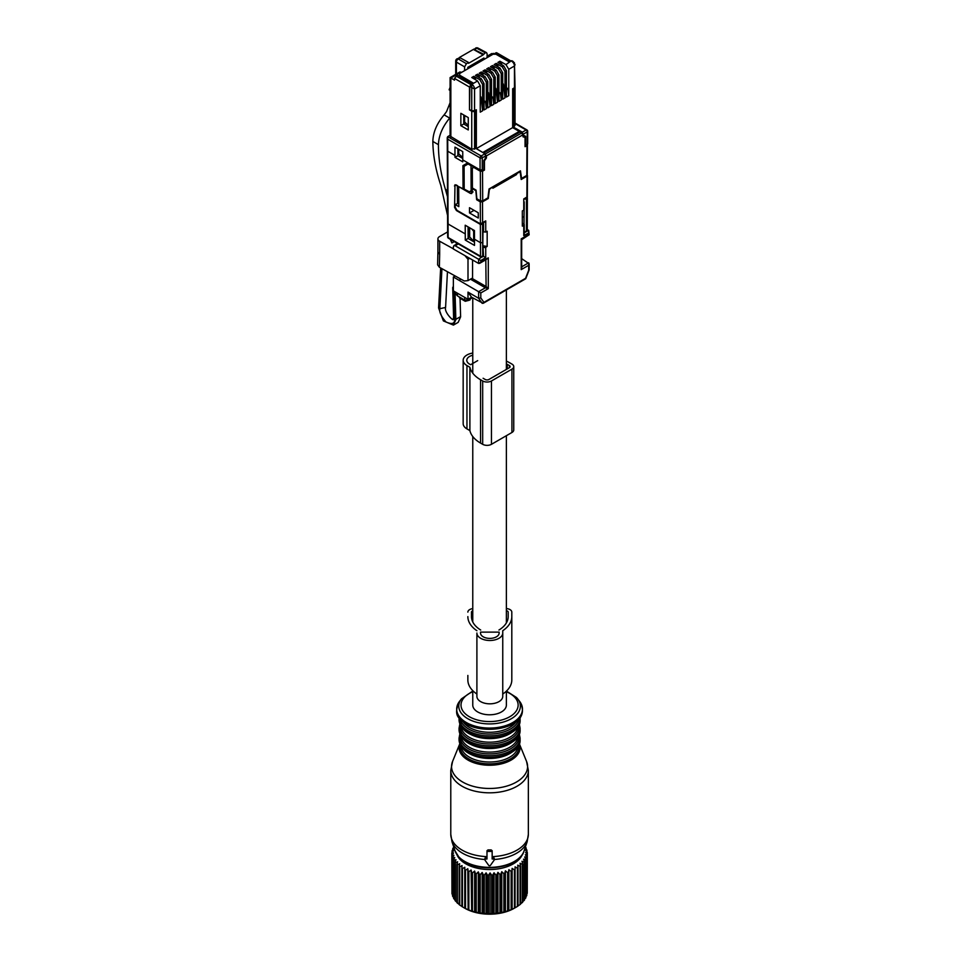 <?xml version="1.0" encoding="UTF-8"?>
<svg xmlns="http://www.w3.org/2000/svg" width="962" height="962" viewBox="0 0 962 962"><rect width="100%" height="100%" fill="white"/><g stroke="black" fill="none" stroke-linecap="round" stroke-linejoin="round"><path stroke-width="1.44" d="M491.654 53.595L494.3 53.8L495.803 52.922L510.437 61.364M525.048 145.106L525.673 145.454L525.673 136.376L523.448 135.882L522.342 132.179L513.119 126.948L514.454 126.178L514.454 124.555M483.044 222.931L482.575 224.386L480.375 224.386L456.433 210.558L454.593 207.395L454.99 184.764L463.047 188.792L462.914 165.644L467.267 163.131L480.074 170.527L480.062 157.852L447.703 139.177L447.703 136.64L450.096 135.257M459.74 72.018L450.096 77.597L450.096 136.087L471.741 149.206L475.901 148.437L484.968 153.764L486.05 157.467L483.826 160.546L483.826 169.625L482.263 170.527L482.263 157.852L486.05 155.664M515.007 87.157A1.996 1.154 180 0 1 515.043 87.362A1.996 1.154 180 0 1 514.454 88.179L514.454 126.178M512.746 88.744L514.454 88.179M511.014 61.027L496.801 52.826A1.996 1.154 120 0 0 495.803 52.922M494.3 54.233L495.081 54.233M468.181 68.579L468.181 67.099M513.119 88.949L513.119 126.948M447.667 236.892A1.551 1.551 0 0 0 448.448 238.227A1.551 0.89 -60 0 1 448.124 237.518A1.551 0.89 0 0 1 447.667 236.892L447.246 137.638L447.703 136.64L481.156 155.952L484.968 153.764M459.752 72.018L461.014 72.162L450.853 78.03L454.509 80.147L454.509 78.391L457.419 75.084L471.909 83.598M475.541 110.221L475.901 148.437M468.266 126.647L463.756 123.99L463.756 114.983M470.899 84.608L469.492 87.049L469.492 109.909L471.741 111.207A1.996 1.154 0 0 0 474.567 111.207L475.901 110.438M468.266 117.592L468.266 129.954L460.858 125.673L460.858 113.312L468.266 117.592M464.61 70.635L464.61 66.847L466.438 63.684L468.542 62.47L468.542 63.312L483.177 54.87L485.281 52.802L486.556 52.669L487.109 53.86L487.109 57.648M483.934 59.476L483.934 58.009L467.785 67.328L467.785 68.807M469.829 66.15L469.829 67.629M474.218 63.624L474.218 65.091M524.11 135.498L525.673 136.376L524.122 135.486M525.673 145.454L527.236 144.553L527.236 131.89A1.551 0.89 -0 0 0 527.693 131.253A1.551 1.551 0 0 0 526.911 129.906A1.551 0.89 120 0 0 526.142 129.99L515.043 123.581M454.966 155.399L454.966 147.102L462.746 151.599L462.758 161.844L454.978 157.347L454.966 155.399L447.703 151.202L447.703 149.94M469.492 109.909L469.865 86.412L471.272 83.971L473.063 82.936L459.644 75.192L459.644 73.509L493.025 54.233L495.947 54.233L509.367 61.977L511.159 60.943A1.996 1.154 120 0 1 512.157 60.846L514.454 62.843L514.454 66.005A3.884 2.237 -120 0 0 511.712 61.255L513.095 61.388L515.043 64.743L514.454 66.005L508.766 69.288L508.766 95.683L507.948 88.684L506.421 87.722M463.756 123.99L460.858 125.673M459.175 57.624L473.388 49.423L483.177 54.87M483.177 54.028L473.581 49.266L476.803 48.244L485.281 52.802M468.542 62.47L460.209 57.828L456.986 58.85A2.585 1.491 60 0 1 458.249 58.959L466.438 63.684M457.912 154.389L458.766 153.896L462.746 157.479M524.218 209.475L524.218 201.9M524.122 209.776L524.037 217.412L522.33 216.438M465.259 233.898L465.259 240.079L474.507 245.418L474.458 230.555L465.211 225.216L465.259 233.898L448.124 224.014L448.124 222.739M524.218 232.203L526.454 230.94L526.454 199.062L524.434 199.062M454.978 157.347L457.912 155.652L457.9 148.797M480.074 170.527L482.263 170.527M468.073 226.876L468.109 238.444L473.617 241.678M457.912 155.652L462.746 158.489M462.914 165.644L465.728 164.021L465.74 165.332M457.359 185.51L457.467 203.198M467.821 163.444L465.728 164.658M524.037 224.254L524.037 217.412M526.214 231.505A1.551 0.89 -120 0 0 526.491 231.433L526.815 230.724A1.551 0.89 0 0 0 527.272 230.086L527.38 198.148M526.923 197.523L526.923 198.785L526.923 197.523M526.454 199.062L526.815 229.461M465.259 240.079L468.109 238.444M463.047 188.792L464.189 188.131M483.044 224.11L482.683 256.205A1.551 0.89 180 0 1 480.483 256.205L480.483 242.689L474.507 239.237M482.599 110.786L482.599 84.403L479.81 79.678L473.845 76.323L471.789 77.501L477.573 80.964L480.254 85.762L480.254 112.145L482.599 110.786L481 96.958L480.254 96.477M484.042 83.574L484.042 109.957L486.327 108.634L486.327 82.251L483.537 77.525L477.573 74.17L475.529 75.349L481.349 78.788L484.042 83.574L482.599 84.403M487.77 81.421L487.77 107.804L490.055 106.481L490.055 80.099L487.265 75.373L481.301 72.006L479.256 73.196L485.076 76.635L487.77 81.421L486.327 82.251M491.498 79.269L491.498 105.652L493.795 104.329L493.795 77.946L490.993 73.22L485.028 69.853L482.984 71.044L488.804 74.483L491.498 79.269L490.055 80.099M495.226 77.104L495.226 103.499L497.522 102.176L497.522 75.794L494.733 71.068L488.756 67.701L486.712 68.891L492.532 72.33L495.226 77.104L493.795 77.946M498.953 74.952L498.953 101.347L501.25 100.024L501.25 73.629L498.46 68.915L492.496 65.548L490.44 66.739L496.26 70.178L498.953 74.952L497.522 75.794M502.693 72.799L502.693 99.194L504.978 97.871L504.978 71.477L502.188 66.763L496.224 63.396L494.167 64.586L499.987 68.025L502.693 72.799L501.25 73.629M508.766 69.288L505.952 64.586L499.951 61.243L497.907 62.422L503.727 65.873L506.421 70.647L504.978 71.477M475.529 79.726L475.529 77.297M478.775 77.249L477.573 74.17M479.256 77.549L479.256 75.144M486.327 108.634L485.521 101.635L484.042 100.697M482.503 75.096L481.301 72.006M482.984 75.397L482.984 72.992M490.055 106.481L488.455 92.653L487.77 92.208M486.231 72.944L485.028 69.853M486.724 73.244L486.724 70.839M493.795 104.329L492.977 97.33L491.498 96.392M489.959 70.791L488.756 67.701M490.452 71.092L490.452 68.675M497.522 102.176L495.911 88.336L495.226 87.903M493.686 68.639L492.496 65.548M494.179 68.927L494.179 66.522M501.25 100.024L500.432 93.025L498.953 92.087M497.414 66.486L496.224 63.396M497.907 66.775L497.907 64.37M504.978 97.871L503.379 84.031L502.693 83.598M508.766 95.683L506.421 97.042L506.421 70.647M501.154 64.334L499.951 61.243M501.635 64.622L501.635 62.217M514.454 86.123L514.454 87.758L512.662 88.793L512.662 127.633L519.252 131.433L519.252 132.491M459.644 76.395L459.644 75.192M464.646 124.507L464.646 115.5L464.646 121.994L468.266 125.409M469.865 109.704L471.741 110.786L474.567 110.786L476.358 109.752L476.358 148.593L482.936 152.573M471.272 83.971L471.825 84.295A3.884 2.237 60 0 1 474.567 89.045L471.741 87.506L471.825 84.295L477.573 80.964M475.048 79.425L473.845 76.323M480.254 97.39L481 96.958M476.358 148.593L512.662 127.633M484.042 102.489L485.521 101.635M487.77 93.049L488.455 92.653M491.498 98.184L492.977 97.33M495.226 88.732L495.911 88.336M498.953 93.879L500.432 93.025M502.693 84.428L503.379 84.031M506.421 89.574L507.948 88.684M514.454 62.843L515.043 86.941M482.936 152.393L519.252 131.433M462.746 157.888L462.397 157.167M468.085 163.973L471.019 165.656L471.127 190.716L469.408 191.811L464.189 189.117L464.093 166.282L468.41 163.793M457.9 153.403L458.766 153.896L458.766 149.302M462.397 157.684L462.409 158.297M472.21 190.957L469.408 191.811M468.542 227.14L468.542 238.696M483.044 246.981L483.537 256.337L485.738 257.588L480.796 260.534L455.194 245.779L453.896 245.659L453.367 246.837L453.367 249.002L478.607 263.432L478.607 259.295L483.044 256.06M483.044 231.782L485.738 232.058L487.169 231.241L487.169 246.44L485.738 247.27A1.551 0.89 180 0 1 483.537 247.27M474.507 242.22L469.648 236.917L469.648 227.778M483.044 245.803L487.169 246.44M484.583 222.066L480.423 223.881L457.022 210.365L455.182 207.203L455.17 204.533L458.802 203.006M483.537 222.138L485.738 220.899L485.738 232.058M473.665 241.727L473.665 231.265L474.458 231.722M471.849 229.052L473.665 231.265M476.142 190.729L472.198 188.78L472.222 192.364L471.693 193.542L470.406 193.41L458.706 186.652L458.826 206.65L455.17 204.533M475.865 190.897L476.635 199.735L480.291 201.852L480.423 223.881L482.611 222.631L482.491 201.852L488.287 198.497L489.393 189.418L492.316 187.097M523.761 208.838L523.761 210.113L522.33 210.943L522.33 226.142L523.761 225.312A1.551 0.89 0 0 0 524.218 224.675A1.551 0.89 0 0 0 523.761 224.038L522.33 223.208M492.869 187.41L492.869 188.251L516.63 174.531L516.63 173.689L520.105 171.681L521.2 179.497L527.008 176.142L526.887 197.078L523.761 198.918M478.258 212.77L478.294 218.037L469.516 212.963L469.492 207.708L478.258 212.77M474.025 210.329L469.516 212.963M480.796 260.534L480.796 262.169L478.607 263.432L479.701 263.323M482.491 201.852L480.291 201.852M486.038 259.656L479.749 263.299M455.146 275.962L453.367 276.984L478.607 291.69L485.365 287.794L488.287 288.636L486.099 286.532L471.921 278.343M478.607 298.256L478.607 291.69L480.796 292.953L480.796 297.907L478.607 298.256L468.001 292.123L468.001 299.302L471.584 297.234L483.152 303.331L525.697 278.764M478.607 298.244L482.19 303.355L483.922 302.357L480.796 297.907M521.669 267.448L521.212 269.625L521.957 266.678L528.703 262.77L528.703 270.25L525.577 278.307L483.922 302.357M521.669 258.634L529.148 263.768M521.957 238.408L521.224 239.682L521.212 238.829L528.703 234.512L528.703 230.375L529.148 234.776L521.669 239.694L521.669 267.496M527.272 229.545L528.703 230.375L523.761 233.117L523.761 235.63L528.703 232.876M527.008 174.88L527.008 176.142L527.008 174.88M477.585 199.194L476.635 199.735M472.198 188.78L472.967 188.348M468.001 299.302L453.367 290.861L453.367 276.984M461.026 279.208L459.175 280.279M468.001 292.123L471.584 297.234M458.946 296.729L459.776 298.124L465.259 301.286L470.057 299.916M465.259 300.3L465.259 301.286L469.276 300.252L469.276 298.966L469.276 300.252L468.037 300.24M469.997 299.146L469.276 300.252M516.63 174.531L515.355 173.797M488.287 198.497L487.566 198.076M458.766 197.186L457.431 196.404M458.79 200.565L457.443 199.795M458.79 200.914L457.455 200.144M525.048 146.669L526.96 145.563L526.96 144.288L526.791 175.421L526.791 174.158L526.791 175.421L521.572 178.439L520.466 170.839L489.021 188.997L487.926 197.859L482.708 200.878L482.527 171.212L484.451 170.106L484.451 160.81L486.459 157.96L486.459 155.856L483.718 153.006L520.286 131.89L523.027 134.74L523.027 136.844L525.048 137.374L525.048 146.669M523.027 136.219L525.048 137.374M474.218 167.147L472.306 168.254L473.761 167.412L480.339 171.212L482.527 171.212M483.718 169.685L484.451 170.106M486.459 157.96L485.834 157.6M472.306 168.254L472.414 188.023L476.07 190.139L476.851 198.761L480.507 200.878L482.708 200.878M472.763 690.656L472.763 705.074A16.811 9.704 0 0 0 477.693 711.94A16.811 9.704 0 0 0 496.007 714.044A16.811 9.704 0 0 0 506.373 705.074L506.373 691.161M450.096 90.392L449.122 89.827L450.096 87.289M447.631 215.801L440.873 185.486A113.769 65.681 -120 0 1 432.852 141.45C433.068 132.371 436.82 123.509 444.119 114.875L446.56 111.58L450.096 102.706M477.429 61.76L477.537 63.179M432.852 141.45L438.431 144.673C438.744 135.63 442.496 126.756 449.675 118.085L450.096 117.568M474.218 64.502L477.429 62.638M438.431 144.673A129.281 74.639 -120 0 0 445.719 190.38L447.51 196.789M453.367 248.809L439.67 241.258A5.688 3.283 180 0 1 437.914 238.877A5.688 3.283 180 0 1 439.574 236.556L447.667 231.878M437.914 251.936L437.614 264.839L439.369 267.268L464.261 280.988L468.001 280.615L472.57 277.97L472.57 260.005M465.019 255.724L468.001 259.307L468.001 280.615M437.914 238.877L437.914 251.984L439.67 254.401L439.67 241.258M469.648 258.357L468.001 259.307M456.265 242.749L456.577 244.059M450.3 239.297L451.875 242.929L454.365 241.642M460.052 298.304L460.618 316.859L458.177 322.366L453.427 325.108L443.386 320.911L438.564 307.936L440.656 267.977M453.427 325.108L455.856 319.612L455.062 293.169M453.367 288.72L452.693 287.59L453.367 286.387M454.954 291.775L454.954 293.049L457.407 295.851L457.407 293.194M468.386 299.086L468.386 300.072L464.73 300.072L457.407 295.851M468.386 300.072L472.354 297.679M506.373 361.099A37.53 21.669 180 0 1 509.812 362.854L511.928 364.081A6.205 3.583 180 0 1 513.756 366.618A6.205 3.583 180 0 1 511.928 369.155L491.462 380.976A6.205 3.583 180 0 1 482.683 380.976L480.555 379.749A37.53 21.669 180 0 1 469.889 367.256L466.955 365.56A12.927 7.468 180 0 1 463.167 360.281A12.927 7.468 180 0 1 472.763 353.066M477.693 360.63L470.61 364.718L469.516 364.081A9.307 5.375 180 0 1 466.786 360.281A9.307 5.375 180 0 1 472.763 355.267M506.373 363.852A33.91 19.577 180 0 1 507.251 364.333L507.251 368.903M509.379 365.56L509.379 367.676A2.585 1.491 180 0 0 510.137 366.618A2.585 1.491 180 0 0 509.379 365.56L507.251 364.333M509.379 367.676L488.9 379.497A2.585 1.491 180 0 1 485.245 379.497L483.116 378.27M469.889 367.256L469.889 430.591L466.955 428.896A12.927 7.468 180 0 1 463.167 423.617L463.167 360.281M513.756 366.618L513.756 429.954A6.205 3.583 180 0 1 511.928 432.491L491.462 444.312A6.205 3.583 180 0 1 482.683 444.312L480.555 443.085A37.53 21.669 180 0 1 469.889 430.591M525.36 847.065L525.925 847.606A37.746 21.789 180 0 1 526.142 848.099L524.879 847.847L526.815 849.951A37.746 21.789 180 0 1 526.948 850.456L525.468 850.119L527.272 852.344A37.746 21.789 180 0 1 527.308 852.837L525.637 852.404L527.26 854.737A37.746 21.789 180 0 1 527.2 855.242L525.36 854.701L526.791 857.13A37.746 21.789 180 0 1 526.635 857.623L524.651 856.95L525.877 859.475A37.746 21.789 180 0 1 525.625 859.956L523.52 859.15L524.518 861.736A37.746 21.789 180 0 1 524.182 862.205L521.981 861.267L522.727 863.912A37.746 21.789 180 0 1 522.306 864.345L520.033 863.275L520.55 865.956A37.746 21.789 180 0 1 520.045 866.365L517.724 865.139L517.989 867.844A37.746 21.789 180 0 1 517.4 868.217L515.079 866.846L515.079 907.767A37.746 21.789 180 0 1 514.429 908.104L514.429 869.901L512.121 868.373L511.856 871.079A37.746 21.789 180 0 1 511.147 871.38L511.147 909.583A37.746 21.789 180 0 0 511.856 909.294L511.856 871.079M514.429 869.901A37.746 21.789 180 0 0 515.079 869.564L515.079 907.803L517.4 906.432L517.4 868.217M522.282 854.593A33.61 19.408 180 0 1 499.037 868.734A33.61 19.408 180 0 1 456.866 854.593M500.757 874.314A37.746 21.789 180 0 1 500.204 874.41A37.746 21.789 180 0 1 499.927 874.446L499.927 912.661A37.746 21.789 180 0 0 500.204 912.613A37.746 21.789 180 0 0 500.757 912.517L500.757 874.314L501.755 871.716L503.86 873.664L503.86 911.88A37.746 21.789 180 0 0 504.653 911.687L504.653 873.472A37.746 21.789 180 0 1 503.86 873.664M511.147 871.38L508.886 869.708L508.369 872.39A37.746 21.789 180 0 1 507.611 872.642L505.411 870.826L504.653 873.472M453.86 847.294L452.958 848.195A37.746 21.789 180 0 0 452.753 848.676L452.753 849.891M499.927 874.446L497.943 872.378L496.729 874.891A37.746 21.789 180 0 1 495.863 874.987L494.035 872.787L492.604 875.216A37.746 21.789 180 0 1 491.738 875.252L490.067 872.943L488.443 875.276A37.746 21.789 180 0 1 487.578 875.252L486.099 872.847L484.307 875.071A37.746 21.789 180 0 1 483.441 874.999L482.166 872.498L480.218 874.614A37.746 21.789 180 0 1 479.377 874.482L478.33 871.909L476.25 873.881A37.746 21.789 180 0 1 475.444 873.7L474.627 871.079L472.45 872.919A37.746 21.789 180 0 1 471.681 872.678L471.103 870.009L468.855 871.716A37.746 21.789 180 0 1 468.133 871.428L467.809 868.734L465.512 870.285A37.746 21.789 180 0 1 464.838 869.961L464.778 867.243L462.457 868.65A37.746 21.789 180 0 1 461.856 868.289L462.049 865.584L459.728 866.846A37.746 21.789 180 0 1 459.199 866.437L459.656 863.744L457.371 864.862A37.746 21.789 180 0 1 456.926 864.429L457.611 861.784L455.399 862.746A37.746 21.789 180 0 1 455.038 862.289L455.964 859.691L453.836 860.521A37.746 21.789 180 0 1 453.571 860.04L454.725 857.515L452.717 858.212A37.746 21.789 180 0 1 452.537 857.719L453.92 855.266L452.044 855.843A37.746 21.789 180 0 1 451.96 855.338L453.535 852.981L451.815 853.438A37.746 21.789 180 0 1 451.827 852.945L453.583 850.685L452.056 851.045A37.746 21.789 180 0 1 452.164 850.552L454.076 848.412L452.753 848.676M520.55 865.956L520.55 904.16A37.746 21.789 180 0 1 520.045 904.569L520.045 866.365M522.306 864.345L522.306 902.56A37.746 21.789 180 0 0 522.727 902.115L522.727 863.912M524.182 862.205L524.182 900.42A37.746 21.789 180 0 0 524.518 899.951L524.518 861.736M525.877 859.475L525.877 897.678A37.746 21.789 180 0 1 525.625 898.159L525.625 859.956M526.791 857.13L526.791 895.345A37.746 21.789 180 0 1 526.635 895.838L526.635 857.623M527.26 854.737L527.26 892.952A37.746 21.789 180 0 1 527.2 893.457L527.2 855.242M527.308 852.837L527.26 891.125M526.948 850.456L526.948 851.947M526.142 848.099L526.142 849.218M508.369 872.39L508.369 910.605A37.746 21.789 180 0 1 507.611 910.846L507.611 872.642M517.989 867.844L517.989 906.06A37.746 21.789 180 0 1 517.4 906.432M452.056 851.045L452.056 852.645M451.815 853.438L451.96 891.834M452.044 855.843L452.044 894.059A37.746 21.789 180 0 1 451.96 893.554L451.96 855.338M452.717 858.212L452.717 896.428A37.746 21.789 180 0 1 452.537 895.935L452.537 857.719M453.836 860.521L453.836 898.736A37.746 21.789 180 0 1 453.571 898.255L453.571 860.04M455.399 862.746L455.399 900.961A37.746 21.789 180 0 1 455.038 900.504L455.038 862.289M456.926 864.429L456.926 902.645A37.746 21.789 180 0 0 457.371 903.077L457.371 864.862M459.199 866.437L459.199 904.653A37.746 21.789 180 0 0 459.728 905.05L459.728 866.846M461.856 868.289L461.856 906.505A37.746 21.789 180 0 0 462.457 906.865L462.457 868.65M464.838 869.961L464.838 908.176A37.746 21.789 180 0 0 465.512 908.501L465.512 870.285M468.133 871.428L468.133 909.643A37.746 21.789 180 0 0 468.855 909.92L468.855 871.716M472.45 872.919L472.45 911.134A37.746 21.789 180 0 1 471.681 910.894L471.681 872.678M476.25 873.881L476.25 912.096A37.746 21.789 180 0 1 475.444 911.916L475.444 873.7M480.218 874.614L480.218 912.818A37.746 21.789 180 0 1 479.377 912.685L479.377 874.482M484.307 875.071L484.307 913.287A37.746 21.789 180 0 1 483.441 913.215L483.441 874.999M488.443 875.276L488.443 913.491A37.746 21.789 180 0 1 487.578 913.467L487.578 875.252M492.604 875.216L492.604 913.431A37.746 21.789 180 0 1 491.738 913.467L491.738 875.252M495.863 874.987L495.863 913.191A37.746 21.789 180 0 0 496.729 913.106L496.729 874.891M512.121 868.373L512.121 909.331L514.429 908.104M508.886 869.708L508.886 910.665L511.147 909.583M505.411 870.826L505.411 911.784L507.611 910.846M505.411 911.784L504.653 911.687M501.755 871.716L501.755 912.673L503.86 911.88M501.755 912.673L500.757 912.517M464.778 867.243L464.778 908.2L462.457 906.865L464.887 908.272A34.909 20.154 0 0 0 499.398 913.371A34.909 20.154 0 0 0 514.249 908.272L515.079 907.803M525.877 896.644L526.635 895.838M524.518 899.193L525.625 898.159M521.981 902.224L524.182 900.42M520.033 904.232L522.306 902.56M517.724 906.096L520.045 904.569M494.035 872.787L494.035 913.744L495.863 913.191M494.035 913.744L492.604 913.431M490.067 872.943L490.067 913.9L491.738 913.467M490.067 913.9L488.443 913.491M486.099 872.847L486.099 913.804L487.578 913.467M486.099 913.804L484.307 913.287M482.166 872.498L482.166 913.455L483.441 913.215M482.166 913.455L480.218 912.818M478.33 871.909L478.33 912.866L479.377 912.685M478.33 912.866L476.25 912.096M474.627 871.079L474.627 912.036L475.444 911.916M474.627 912.036L472.45 911.134M471.103 870.009L471.681 910.894M471.103 910.966L468.855 909.92M467.809 868.734L468.133 909.643M467.809 909.691L465.512 908.501M462.049 906.541L459.728 905.05M459.656 904.701L457.371 903.077M457.611 902.741L455.399 900.961M455.038 899.819L453.836 898.736M453.571 897.293L452.717 896.428M497.943 872.378L497.943 913.335L499.927 912.661M497.943 913.335L496.729 913.106M486.988 857.443L484.956 858.128L484.956 859.86A1.034 0.842 180 0 0 485.088 860.281L488.672 865.343A1.034 0.842 180 0 0 490.464 865.343L494.047 860.281A1.034 0.842 180 0 0 493.157 859.006L492.159 859.006L492.159 852.26A1.034 0.842 180 0 0 491.125 851.406L488.023 851.406A1.034 0.842 180 0 0 486.988 852.26L486.988 859.006L485.99 859.006A1.034 0.842 180 0 0 484.956 859.86M492.159 857.443L493.157 857.407L493.157 859.006M493.157 857.407L494.191 858.128L494.191 859.86M455.062 850.913L459.042 857.334C473.184 873.929 519.059 870.021 524.074 850.913A35.137 20.286 0 0 1 494.985 867.123A35.137 20.286 0 0 1 458.73 856.793A35.137 20.286 0 0 1 455.062 850.913L452.008 841.762L450.781 834.307A38.781 22.391 0 0 0 455.531 845.033A38.781 22.391 0 0 0 486.988 856.649L486.988 850.709L488.023 849.903A38.781 22.391 0 0 0 491.125 849.903L491.125 851.406M494.191 859.511A38.252 22.09 0 0 0 527.14 841.762L528.354 834.307A38.781 22.391 0 0 1 492.159 856.649L492.159 850.709L491.125 849.903M492.159 850.709L492.159 852.26M486.988 850.709L486.988 852.26M467.857 675.456L467.857 679.93A37.53 21.669 0 0 0 476.899 694.047L476.899 633.02A12.927 7.468 0 0 0 489.826 640.488A12.927 7.468 0 0 0 502.753 633.02L502.753 630.711A37.53 21.669 0 0 0 511.808 616.594L511.808 612.121A6.205 3.583 0 0 0 506.373 608.561M502.753 630.711L502.753 694.047A37.53 21.669 0 0 0 511.808 679.93L511.808 616.594M476.899 633.02L476.899 696.356A12.927 7.468 0 0 0 489.826 703.823A12.927 7.468 0 0 0 502.753 696.356L502.753 633.02M467.857 616.594A37.53 21.669 0 0 0 476.899 630.711M472.763 608.621A6.205 3.583 0 0 0 467.857 612.121M480.519 633.02A9.307 5.375 0 0 0 489.826 638.395A9.307 5.375 0 0 0 499.134 633.02L499.134 632.118L480.519 632.118L480.519 633.02L480.519 632.118M472.763 610.822A2.585 1.491 0 0 0 471.476 612.121L471.476 616.594A33.91 19.577 0 0 0 480.711 630.038M498.941 630.038A33.91 19.577 0 0 0 508.189 616.594L508.189 612.121A2.585 1.491 0 0 0 506.373 610.69M464.61 66.847L456.421 62.121L456.421 73.942M522.342 132.179L526.142 129.99A1.551 0.89 60 0 1 527.236 131.89L523.448 134.079M493.554 53.379L487.109 57.095M453.186 76.683L459.223 73.196M527.236 130.628A1.551 0.89 120 0 0 526.911 129.906L515.043 123.052M480.062 157.852A1.551 0.89 -60 0 1 481.156 155.952A1.551 0.89 60 0 1 482.263 157.852A1.551 0.89 180 0 1 480.062 157.852M474.567 111.207L474.567 149.206M471.741 149.206L471.741 111.207M469.492 87.049L454.509 78.391M450.853 78.03L450.853 137.145M483.044 256.517L482.359 256.914A1.551 0.89 -120 0 1 481.577 256.842A1.551 0.89 -60 0 1 480.808 256.914A1.551 0.89 -60 0 1 480.483 256.205L448.124 237.518L447.703 139.177M482.263 169.889L480.062 169.889L462.746 159.896M455.916 75.95L470.671 84.476M486.556 52.669L478.054 48.1A2.585 1.491 118.3 0 0 476.803 48.244L474.843 49.375M456.998 58.838A2.585 2.585 0 0 0 455.699 61.087A2.585 1.491 180 0 0 456.421 62.121A2.585 1.539 -60 0 1 458.249 58.959L460.209 57.828M525.673 144.817L525.048 144.456M527.236 142.653L527.236 143.915M482.575 224.386L482.683 242.689L480.483 242.689L480.375 224.386M526.815 215.945L526.815 230.724A1.551 0.89 -120 0 1 526.491 231.433A1.551 1.551 0 0 0 527.272 230.086M482.683 242.689L482.683 256.205A1.551 0.89 -120 0 1 482.359 256.914A1.551 1.551 0 0 1 480.808 256.914L448.448 238.227M456.277 184.884L454.461 185.943M479.81 79.678L481.349 78.788M483.537 77.525L485.076 76.635M487.265 75.373L488.804 74.483M490.993 73.22L492.532 72.33M494.733 71.068L496.26 70.178M498.46 68.915L499.987 68.025M502.188 66.763L503.727 65.873M505.952 64.586L511.159 60.943M471.741 110.786L471.741 87.506L469.865 86.412M474.567 110.786L474.567 89.045L480.254 85.762M514.454 87.758L514.454 66.005M471.127 190.716L472.21 190.091M483.537 232.058L483.537 222.655M458.309 243.927L455.194 245.779M485.738 247.27L485.738 257.588M485.738 220.899L482.611 222.631M480.796 262.169L488.287 257.84L488.287 288.636L480.796 292.953M528.703 265.296L521.212 269.625L521.212 238.829M523.761 235.63L523.761 225.312M523.761 210.113L523.761 198.942M485.81 259.8L486.099 286.532L485.365 287.794L470.466 279.184M470.406 193.41L473.076 191.871M459.776 297.21L459.776 298.124M523.027 134.74L486.459 155.856M484.451 160.81L483.826 160.45M485.918 158.273L485.281 157.912M485.365 153.956L521.933 132.84M480.507 200.878L480.339 171.212M449.206 105.988L450.096 106.493M444.119 114.875L449.675 118.085M447.474 189.37L445.719 190.38M439.369 267.268L439.67 254.401M441.943 268.687L439.85 308.706L445.586 307.455L447.45 271.717M438.576 307.936L439.85 308.706C439.081 311.953 441.125 316.366 445.983 321.957C452.248 324.783 455.11 323.665 454.581 318.602L455.856 319.336L460.606 316.594M445.586 307.443C443.963 312.205 453.751 321.717 453.186 319.276L453.595 317.256L454.581 318.602M454.569 318.602L453.739 291.077M464.73 300.072L464.73 297.414M471.885 298.052L471.885 297.402M466.955 365.56L466.955 428.896M480.555 379.749L480.555 443.085M482.683 380.976L482.683 444.312M491.462 380.976L491.462 444.312M511.928 369.155L511.928 432.491M472.763 691.75A28.559 16.486 0 0 0 464.514 712.986A28.559 16.486 0 0 0 503.258 719.552A28.559 16.486 0 0 0 514.634 697.173A28.559 16.486 0 0 0 506.373 691.75M472.763 691.065L461.459 698.869A30.796 17.785 0 0 0 462.542 714.658A30.796 17.785 0 0 0 503.246 722.065A30.796 17.785 0 0 0 517.688 698.869A30.796 17.785 0 0 0 516.594 697.606M519.6 701.334A32.888 18.987 180 0 1 504.184 726.094A32.888 18.987 180 0 1 460.714 718.193A32.888 18.987 180 0 1 459.547 701.334C455.267 710.052 455.675 716.113 460.762 719.516C476.37 737.914 536.014 729.533 519.6 701.334L516.51 697.51L506.445 691.101M462.83 721.428A28.439 16.426 0 0 0 464.61 723.713A28.439 16.426 0 0 0 491.738 732.214A28.439 16.426 0 0 0 516.317 721.428M460.293 719.011A29.473 17.015 0 0 0 463.708 725.192A29.473 17.015 0 0 0 495.202 733.741A29.473 17.015 0 0 0 518.855 719.011M459.09 717.484L459.066 718.229A30.507 17.617 0 0 0 462.794 726.683A30.507 17.617 0 0 0 497.126 735.305A30.507 17.617 0 0 0 520.081 718.229L520.057 717.484M459.066 718.229L459.066 719.792A30.507 17.617 0 0 0 462.794 728.234A30.507 17.617 0 0 0 497.126 736.856A30.507 17.617 0 0 0 520.081 719.792L520.081 718.229M463.708 729.136A29.473 17.015 0 0 0 489.67 737.998A29.473 17.015 0 0 0 515.536 729.04M466.762 731.986A28.439 16.426 0 0 0 512.385 731.986M461.159 726.514A28.439 16.426 0 0 0 464.61 733.633A28.439 16.426 0 0 0 495.983 741.762A28.439 16.426 0 0 0 517.989 726.514M460.293 724.987A29.473 17.015 0 0 0 463.708 735.124A29.473 17.015 0 0 0 498.508 743.181A29.473 17.015 0 0 0 518.855 724.987M459.848 723.977L459.066 728.15A30.507 17.617 0 0 0 462.794 736.603A30.507 17.617 0 0 0 497.126 745.225A30.507 17.617 0 0 0 520.081 728.15L519.288 723.977M459.066 728.15L459.066 729.713A30.507 17.617 0 0 0 462.794 738.155A30.507 17.617 0 0 0 497.126 746.777A30.507 17.617 0 0 0 520.081 729.713L520.081 728.15M463.708 739.069A29.473 17.015 0 0 0 489.67 747.919A29.473 17.015 0 0 0 515.536 738.96M466.762 741.906A28.439 16.426 0 0 0 512.385 741.906M461.159 736.435A28.439 16.426 0 0 0 464.61 743.566A28.439 16.426 0 0 0 495.983 751.683A28.439 16.426 0 0 0 517.989 736.435M460.293 734.908A29.473 17.015 0 0 0 463.708 745.045A29.473 17.015 0 0 0 498.508 753.102A29.473 17.015 0 0 0 518.855 734.908M459.848 733.898L459.066 738.082A30.507 17.617 0 0 0 462.794 746.524A30.507 17.617 0 0 0 497.126 755.146A30.507 17.617 0 0 0 520.081 738.082L519.288 733.898M459.066 738.082L459.066 739.634A30.507 17.617 0 0 0 462.794 748.075A30.507 17.617 0 0 0 497.126 756.697A30.507 17.617 0 0 0 520.081 739.634L520.081 738.082M463.708 748.989A29.473 17.015 0 0 0 489.67 757.852A29.473 17.015 0 0 0 515.536 748.893M466.762 751.827A28.439 16.426 0 0 0 512.385 751.827M461.159 746.356A28.439 16.426 0 0 0 464.61 753.486A28.439 16.426 0 0 0 495.983 761.603A28.439 16.426 0 0 0 517.989 746.356M460.269 744.78A29.509 17.039 0 0 0 463.672 754.99A29.509 17.039 0 0 0 498.569 763.046A29.509 17.039 0 0 0 518.879 744.78M452.561 761.471L459.824 743.722A30.507 17.617 0 0 0 462.794 756.072A30.507 17.617 0 0 0 500.372 764.105A30.507 17.617 0 0 0 519.324 743.722L526.575 761.471A38.023 21.958 180 0 1 503.174 787.012A38.023 21.958 180 0 1 456.204 777.043A38.023 21.958 180 0 1 452.561 761.471L450.781 770.43A38.781 22.391 0 0 0 455.531 781.168A38.781 22.391 0 0 0 499.17 792.123A38.781 22.391 0 0 0 528.354 770.43L526.575 761.471M452.008 841.762A38.252 22.09 0 0 0 456 848.171A38.252 22.09 0 0 0 484.956 859.511M488.023 849.903L488.023 851.406M485.99 857.407L485.99 859.006M515.043 87.362L515.043 125.361M487.109 56.229L491.726 53.559M455.699 61.087L455.699 74.363M527.681 143.927L527.693 131.253M478.054 48.1A2.585 2.585 0 0 0 475.541 48.136M453.884 245.659L457.539 243.482M525.733 278.715L529.136 269.961M529.148 269.865L529.148 263.828M524.218 234.115L524.218 224.675M524.218 199.182L527.332 197.33L527.453 175.553M485.882 259.475L486.676 259.295M470.105 299.074L470.105 299.735M527.248 174.795L527.416 144.925M524.615 136.436L523.556 135.822M473.617 166.799L472.775 167.28M506.373 289.911L506.373 369.396M506.373 435.69L506.373 622.907M472.763 297.919L472.763 373.184M472.763 436.52L472.763 621.957M453.595 317.28L452.693 287.59M461.459 698.869L459.547 701.334M520.081 719.792C521.608 738.227 476.358 744.828 463.035 728.871L459.066 719.792M520.081 729.713C521.608 748.147 476.358 754.749 463.035 738.792L459.066 729.713M520.081 739.634C521.608 758.068 476.358 764.67 463.035 748.713L459.066 739.634M524.074 850.913L527.14 841.762M528.354 834.307L528.354 770.43M450.781 834.307L450.781 770.43"/></g></svg>
